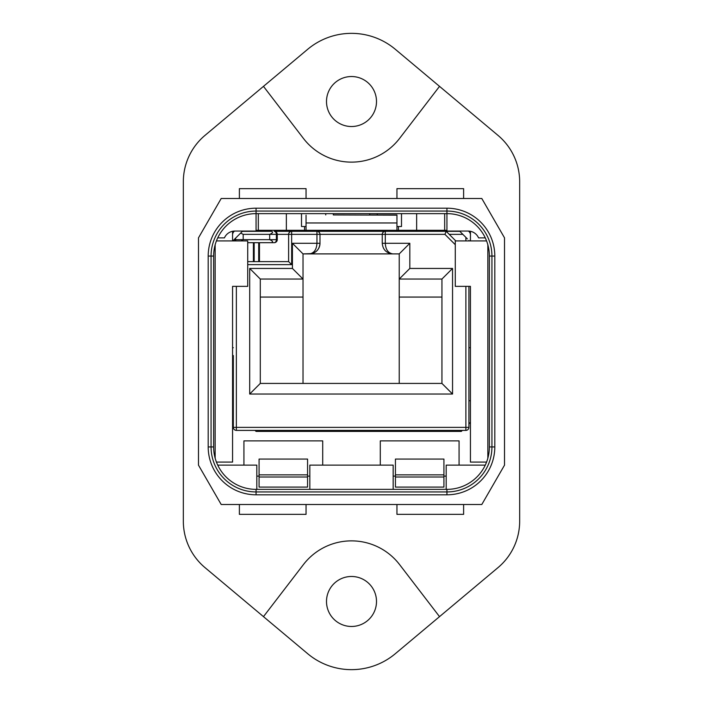<?xml version="1.0" encoding="UTF-8"?>
<svg xmlns="http://www.w3.org/2000/svg" width="703" height="703" viewBox="0 0 703 703"><rect width="100%" height="100%" fill="white"/><g stroke="black" fill="none" stroke-linecap="round" stroke-linejoin="round"><path stroke-width="1.05" d="M208.193 446.941L213.633 446.941L213.633 256.059A42.417 42.417 0 0 1 256.059 213.633L446.941 213.633A42.417 42.417 0 0 1 489.367 256.059L489.367 446.941A42.417 42.417 0 0 1 446.941 489.367L256.059 489.367A42.417 42.417 0 0 1 213.633 446.941A42.417 42.417 0 0 0 256.059 489.367L256.059 491.942A45.001 45.001 0 0 1 211.058 446.941L211.058 256.059A45.001 45.001 0 0 1 256.059 211.058L446.941 211.058A45.001 45.001 0 0 1 491.942 256.059L491.942 446.941A45.001 45.001 0 0 1 446.941 491.942L256.059 491.942L256.059 494.807L446.941 494.807A47.866 47.866 0 0 0 494.807 446.941L494.807 256.059A47.866 47.866 0 0 0 446.941 208.193L256.059 208.193A47.866 47.866 0 0 0 208.193 256.059L208.193 446.941A47.866 47.866 0 0 0 256.059 494.807M396.949 198.483L221.208 198.483L198.483 237.851L198.483 465.149L221.208 504.517L481.792 504.517L504.517 465.149L504.517 237.851L481.792 198.483L463.611 198.483L463.611 188.641L396.949 188.641L396.949 198.483L463.611 198.483M396.949 504.517L396.949 514.359L463.611 514.359L463.611 504.517M239.389 504.517L239.389 514.359L306.051 514.359L306.051 504.517M306.051 198.483L306.051 188.641L239.389 188.641L239.389 198.483M519.666 521.178A60.599 60.599 0 0 1 497.996 567.62L395.297 653.72A68.173 68.173 0 0 1 307.703 653.72L205.004 567.62A60.599 60.599 0 0 1 183.334 521.178L183.334 181.822A60.599 60.599 0 0 1 205.004 135.38L307.703 49.28A68.173 68.173 0 0 1 395.297 49.28L497.996 135.38A60.599 60.599 0 0 1 519.666 181.822L519.666 521.178M439.524 616.636L399.576 564.579A60.599 60.599 0 0 0 303.424 564.579L263.476 616.636M263.476 86.364L303.424 138.421A60.599 60.599 0 0 0 399.576 138.421L439.524 86.364M376.5 601.469A25 25 0 0 0 351.5 576.478A25 25 0 0 0 326.5 601.469A25 25 0 0 0 351.5 626.47A25 25 0 0 0 376.5 601.469M376.5 101.531A25 25 0 0 0 351.5 76.53A25 25 0 0 0 326.5 101.531A25 25 0 0 0 351.5 126.522A25 25 0 0 0 376.5 101.531M256.815 489.367L256.815 465.122L217.728 465.122M393.162 489.367L393.162 465.122L309.838 465.122L309.838 489.367M446.185 489.367L446.185 465.122L485.272 465.122M306.051 226.515L301.508 226.515L301.508 213.633M396.949 226.515L401.492 226.515L401.492 213.633M393.162 476.107L395.438 476.107M443.918 476.107L446.185 476.107M256.815 476.107L259.082 476.107M307.562 476.107L309.838 476.107M325.744 213.633L325.744 214.942M377.256 213.633L377.256 214.942M494.807 256.059L489.367 256.059A42.417 42.417 0 0 0 446.941 213.633L446.941 231.059L468.154 231.059A11.362 11.362 0 0 1 478.567 237.878L485.272 237.878M208.193 256.059L213.633 256.059A42.417 42.417 0 0 1 256.059 213.633L256.059 231.059L234.846 231.059A11.362 11.362 0 0 0 224.433 237.878L217.728 237.878M487.847 244.82L487.847 458.18M470.43 231.287L470.43 240.909M486.564 240.909L455.28 240.909L455.28 286.358L470.43 286.358L470.43 462.091L486.564 462.091M380.288 465.122L380.288 440.886L459.068 440.886L459.068 465.122M255.031 430.394L256.059 431.414L461.335 431.414L462.363 430.394M468.91 423.839L470.43 422.327M232.57 407.933L233.334 408.689M243.932 465.122L243.932 440.886L322.712 440.886L322.712 465.122M232.57 240.909L232.57 231.287M216.436 462.091L232.57 462.091L232.57 286.358L247.72 286.358L247.72 240.909L216.436 240.909M215.153 458.18L215.153 244.82M369.681 214.942L369.681 213.633L369.681 214.942L396.949 214.942L396.949 230.303L304.54 230.303L304.54 226.515M446.941 230.303L398.46 230.303L398.46 226.515M468.4 231.059A4.543 4.543 0 0 1 470.43 234.846M304.54 230.303L256.059 230.303M396.949 230.303L398.46 230.303M232.57 234.846A4.543 4.543 0 0 1 234.6 231.059M470.43 347.713L468.91 347.713M470.43 400.736L468.91 400.736M233.334 347.713L232.57 347.713M232.57 400.736L233.334 400.736M286.358 213.633L286.358 230.303M258.326 230.303L258.326 213.633M333.319 213.633L333.319 214.942L333.319 213.633M396.949 215.153L333.319 214.942M444.674 230.303L444.674 213.633M416.642 213.633L416.642 230.303M396.949 222.965L306.051 222.965L306.051 230.303M306.051 215.153L306.051 222.965M443.918 474.859L443.918 459.068L395.438 459.068L395.438 474.859L443.918 474.859L443.918 487.091L395.438 487.091L395.438 474.859M307.562 474.859L307.562 459.068L259.082 459.068L259.082 477.003L307.562 477.003L307.562 474.859L259.082 474.859M259.082 477.003L259.082 487.091L307.562 487.091L307.562 477.003M240.233 233.519L239.389 234.354M233.334 240.417L240.654 233.088L243.176 234.354L269.688 234.354C272.782 233.018 273.379 232.008 271.463 231.322L256.059 231.322M465.878 430.394L465.878 427.362L468.91 427.362A3.032 3.032 0 0 1 465.878 430.394L236.357 430.394A3.032 3.032 0 0 1 233.334 427.362L233.334 355.551M319.285 232.403L318.433 231.709M382.959 232.403L383.803 231.709M467.398 238.897L459.824 231.322L446.185 231.322L444.929 234.354L382.256 234.354A3.032 3.032 0 0 1 385.288 231.322L446.185 231.322L449.217 234.354L462.855 234.354M455.772 240.909L446.185 231.322M392.801 253.897L309.382 253.897C315.911 253.168 319.452 249.635 319.988 243.291A10.607 10.607 0 0 1 309.382 253.897C314.021 253.203 316.552 249.67 316.956 243.291L319.988 243.291L319.988 234.354L382.256 234.354L382.256 243.291L382.256 234.354A3.032 3.032 0 0 1 385.288 231.322L385.288 243.291C385.666 249.635 388.197 253.168 392.863 253.897A10.607 10.607 0 0 1 389.778 253.44M383.891 231.665L382.836 232.57M385.288 231.322L316.956 231.322L316.956 234.354L319.988 234.354A3.032 3.032 0 0 0 316.956 231.322L291.657 231.322L291.657 234.354L316.956 234.354L316.956 243.291L292.413 243.291L303.019 253.897L311.113 253.616M318.362 231.674L319.417 232.588M289.135 232.675L290.181 231.709M259.469 261.621L259.469 242.684L274.232 242.684A3.032 3.032 0 0 0 277.263 239.653L277.263 234.354A3.032 3.032 0 0 0 274.232 231.322L291.657 231.322A3.032 3.032 0 0 0 288.625 234.354L288.625 261.621L247.72 261.621M276.754 232.667L275.717 231.709M274.232 231.322A3.032 2.144 90 0 1 276.376 234.354L276.376 239.653L243.176 239.653L241.059 240.909M240.654 233.088L242.421 231.322L271.463 231.322M233.334 427.362L236.357 427.362L236.357 286.358M468.91 240.417L468.91 240.909M468.91 427.362L468.91 286.358M274.232 242.684A3.032 3.032 0 0 0 277.263 239.653L276.376 239.653A3.032 2.144 -90 0 1 274.232 242.684L271.463 242.684C273.37 241.999 272.782 240.988 269.688 239.653L269.688 234.354L288.625 234.354L288.625 261.621L291.657 264.653L247.72 264.653M235.602 238.141L235.602 239.653A3.032 3.032 0 0 0 235.874 240.909L235.602 239.653L243.176 239.653L243.176 234.354M253.405 261.621L253.405 242.684L247.72 242.684L271.463 242.684M392.863 253.897L399.225 253.897L409.823 243.291L382.256 243.291C382.827 249.67 386.36 253.203 392.863 253.897L399.225 253.897L399.225 279.047L409.823 268.441L399.225 279.047L441.941 279.047L441.941 383.425L260.295 383.425L260.295 279.047L249.697 268.441L292.413 268.441L303.019 279.047L303.019 253.897L309.382 253.897M441.941 279.047L452.547 268.441L452.547 394.031L452.547 268.441L409.823 268.441L409.823 243.291M441.941 383.425L452.547 394.031L249.697 394.031L452.547 394.031M260.295 383.425L249.697 394.031L249.697 268.441M303.019 253.897L292.413 243.291L292.413 268.441L303.019 279.047L303.019 383.425M260.295 279.047L303.019 279.047M399.225 279.047L399.225 383.425M441.941 297.07L399.225 297.07M260.295 297.07L303.019 297.07M494.807 446.941L489.367 446.941A42.417 42.417 0 0 1 446.941 489.367L446.941 494.807M446.941 213.633L446.941 208.193M256.059 213.633L256.059 208.193M395.438 477.003L443.918 477.003M234.846 238.897L234.846 240.909M465.878 237.386L465.878 240.909M455.28 244.697L444.929 234.354M288.625 234.354L291.657 234.354L291.657 264.653M465.878 286.358L465.878 427.362L236.357 427.362L236.357 430.394M258.704 242.684L258.704 261.621M254.161 242.684L254.161 261.621"/></g></svg>
